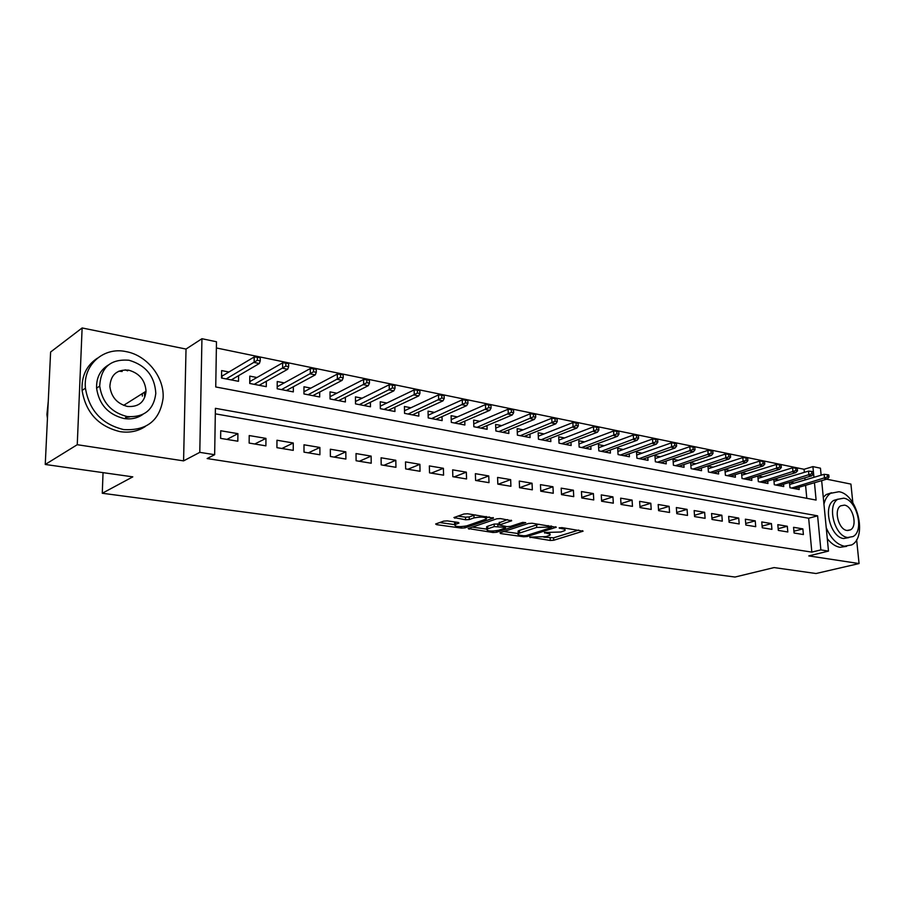 <?xml version="1.0" encoding="UTF-8"?>
<svg xmlns="http://www.w3.org/2000/svg" width="905" height="905" viewBox="0 0 905 905"><rect width="100%" height="100%" fill="white"/><g stroke="black" fill="none" stroke-linecap="round" stroke-linejoin="round"><path stroke-width="1.36" d="M529.787 537.129L550.263 540.466L553.713 540.251L583.08 531.178L561.948 527.626L559.12 527.932L562.322 528.735C564.89 529.154 565.716 529.776 564.799 530.579L560.862 532.004L544.437 532.513L547.333 533.43C549.901 533.848 550.738 534.448 549.833 535.24L546.02 536.631L529.787 537.129M125.478 417.59L129.788 416.866M144.71 397.216L144.359 392.306M127.673 370.835L125.184 369.851M447.342 520.884L443.676 521.122L435.656 523.995L436.606 524.662L461.335 528.101L464.932 527.875L493.485 518.101L467.614 513.757L463.869 514.006L453.914 517.558L465.589 519.787L469.265 519.549L474.028 517.898C481.765 516.563 485.861 516.947 486.302 519.04L466.742 525.862C459.163 527.151 455.125 526.778 454.627 524.73L458.971 523.067L458.043 522.411L447.342 520.884M45.25 464.469L50.612 352.022L82.129 327.961L77.253 444.706L45.25 464.469L132.797 476.856L102.276 493.259L735.03 577.039L774.08 567.582L816.027 573.521L859.06 563.555L808.776 555.908L828.494 551.1L820.869 549.901L811.842 552.118L207.143 458.552L214.655 454.695L199.79 452.353L201.939 338.719L216.476 341.762L215.741 386.967L816.106 500.069L814.455 482.727M77.253 444.706L183.579 460.871L199.79 452.353M500.024 532.762L500.476 533.543L523.622 536.767L527.117 536.541L556.258 527.264L532.117 523.237L528.497 523.475L500.024 532.762M492.999 532.502L468.179 528.543L496.732 518.814L500.42 518.576L511.687 520.76L499.221 525.013L506.868 526.62L510.465 526.382L522.638 522.377L525.76 522.66L496.54 532.276L492.999 532.502L492.942 531.088M859.06 563.555L856.628 539.742M852.838 502.761L850.926 484.096L826.661 479.175M228.908 372.012L221.635 370.586L221.521 378.03L238.524 381.31L238.592 375.643M256.941 377.521L249.791 376.118L249.723 383.471L266.285 386.673L266.319 381.277M284.249 382.883L277.224 381.503L277.19 388.777L293.333 391.899L293.344 386.752M310.856 388.121L303.956 386.763L303.956 393.947L319.691 396.978L319.68 392.069M336.807 393.211L330.02 391.876L330.054 398.981L345.405 401.944L345.359 397.238M362.113 398.189L355.439 396.876L355.507 403.89L370.473 406.786L370.417 402.273M386.808 403.042L380.236 401.752L380.338 408.687L394.942 411.504L394.863 407.182M410.893 407.77L404.433 406.503L404.558 413.359L418.823 416.119L418.721 411.956M434.411 412.397L428.042 411.142L428.212 417.929L442.126 420.61L442.025 416.617M457.376 416.9L451.109 415.678L451.301 422.386L464.887 425.011L464.774 421.153M479.808 421.311L473.632 420.101L473.847 426.741L487.128 429.298L486.992 425.576M501.709 425.622L495.635 424.422L495.872 430.995L508.848 433.495L508.712 429.898M523.124 429.818L517.14 428.642L517.4 435.147L530.081 437.59L529.934 434.117M544.052 433.936L538.158 432.771L538.441 439.208L550.84 441.595L550.681 438.235M564.516 437.952L558.713 436.81L559.019 443.179L571.134 445.52L570.976 442.251M584.54 441.889L578.804 440.758L579.132 447.059L590.988 449.344L590.818 446.188M604.11 445.735L598.465 444.627L598.816 450.86L610.411 453.1L610.23 450.034M623.274 449.502L617.696 448.405L618.07 454.57L629.416 456.765L629.235 453.79M642.018 453.179L636.52 452.104L636.905 458.213L648.025 460.351L647.833 457.455M660.367 456.787L654.949 455.724L655.356 461.776L666.227 463.869L666.035 461.052M678.343 460.317L672.992 459.265L673.411 465.26L684.067 467.308L683.863 464.57M695.934 463.779L690.662 462.738L691.092 468.666L701.533 470.691L701.33 468.009M713.174 467.161L707.97 466.143L708.423 472.014L718.638 473.982L718.434 471.381M730.064 470.487L724.928 469.469L725.391 475.295L735.403 477.229L735.199 474.684M746.614 473.734L741.546 472.738L742.021 478.496L751.84 480.397L751.625 477.919M762.836 476.924L757.983 475.962M778.741 480.046L774.16 479.141M794.081 533.011L803.391 534.55L802.871 528.882L793.561 527.31L794.081 533.011M778.323 530.409L787.814 531.982L787.305 526.258L777.814 524.662L778.323 530.409M762.248 527.762L771.931 529.357L771.433 523.576L761.75 521.947L762.248 527.762M745.844 525.047L755.72 526.676L755.234 520.85L745.358 519.187L745.844 525.047M729.102 522.287L739.193 523.95L738.718 518.067L728.638 516.37L729.102 522.287M712.02 519.47L722.314 521.167L721.851 515.228L711.568 513.497L712.02 519.47M694.588 516.597L705.097 518.327L704.644 512.321L694.146 510.556L694.588 516.597M676.782 513.655L687.506 515.42L687.076 509.368L676.352 507.558L676.782 513.655M658.591 510.646L669.553 512.456L669.134 506.336L658.184 504.492L658.591 510.646M640.016 507.581L651.204 509.436L650.808 503.248L639.62 501.359L640.016 507.581M621.022 504.447L632.471 506.336L632.086 500.092L620.649 498.169L621.022 504.447M601.621 501.246L613.318 503.18L612.945 496.868L601.271 494.899L601.621 501.246M581.791 497.976L593.748 499.945L593.397 493.576L581.451 491.562L581.791 497.976M561.507 494.628L573.736 496.641L573.408 490.205L561.191 488.146L561.507 494.628M540.76 491.211L553.272 493.27L552.966 486.754L540.466 484.65L540.76 491.211M519.538 487.705L532.332 489.82L532.05 483.236L519.278 481.075L519.538 487.705M497.829 484.118L510.918 486.279L510.658 479.627L497.58 477.421L497.829 484.118M475.6 480.453L488.994 482.659L488.757 475.94L475.374 473.677L475.6 480.453M452.839 476.697L466.561 478.96L466.347 472.161L452.647 469.842L452.839 476.697M429.524 472.851L443.586 475.17L443.393 468.292L429.366 465.917L429.524 472.851M405.655 468.903L420.044 471.29L419.897 464.322L405.508 461.901L405.655 468.903M381.186 464.876L395.938 467.308L395.813 460.272L381.073 457.783L381.186 464.876M356.095 460.736L371.22 463.224L371.129 456.109L356.027 453.563L356.095 460.736M330.382 456.482L345.891 459.05L345.823 451.844L330.336 449.231L330.382 456.482M304.001 452.138L319.906 454.763L319.884 447.466L303.99 444.785L304.001 452.138M276.93 447.67L293.254 450.362L293.265 442.986L276.964 440.237L276.93 447.67M249.147 443.077L265.9 445.848L265.946 438.382L249.214 435.554L249.147 443.077M811.842 552.118L808.663 518.237L215.311 413.834M237.913 433.653L220.73 430.757L220.616 438.371L237.823 441.21L237.913 433.653L226.906 439.411M804.353 472.353L804.07 469.288L216.374 347.961M806.796 498.316L805.574 485.318M805.065 479.944L804.873 477.863M794.341 483.112L790.031 482.263M799.013 487.241L799.217 489.537L789.963 487.75L789.477 482.422M783.526 484.198L783.741 486.551L774.295 484.729L773.82 479.254M767.734 481.087L767.949 483.508L758.322 481.641L757.836 476.007M103.046 472.636L102.276 493.259M183.579 460.871L186.023 349.059L82.129 327.961M186.023 349.059L201.939 338.719M804.07 469.288L812.905 466.607L820.45 468.19L821.14 475.193M820.869 549.901L817.611 515.827L215.401 408.325L214.655 454.695M821.661 480.623L828.494 551.1M813.934 477.32L812.905 466.607M808.663 518.237L817.611 515.827M802.871 528.882L793.923 531.235M787.305 526.258L778.176 528.701M771.433 523.576L762.112 526.122M755.234 520.85L745.72 523.497M738.718 518.067L728.989 520.816M721.851 515.228L711.918 518.09M704.644 512.321L694.486 515.307M687.076 509.368L676.691 512.468M669.134 506.336L658.523 509.583M650.808 503.248L639.948 506.63M632.086 500.092L620.977 503.633M612.945 496.868L601.587 500.567M593.397 493.576L581.757 497.445M573.408 490.205L561.485 494.266M552.966 486.754L540.76 491.019M532.05 483.236L519.561 487.705M510.658 479.627L498.236 484.186M488.757 475.94L476.426 480.589M466.347 472.161L454.106 476.901M443.393 468.292L431.255 473.134M419.897 464.322L407.861 469.276M395.813 460.272L383.89 465.317M371.129 456.109L359.33 461.267M345.823 451.844L334.171 457.115M319.884 447.466L308.367 452.851M293.265 442.986L281.908 448.484M265.946 438.382L254.757 444.004M549.72 532.774L549.788 534.12M564.743 529.414L564.731 528.034M543.781 537.14L553.6 537.819L578.68 530.081M503.814 531.529L518.192 533.543M523.667 535.771L526.11 535.624L551.269 527.638L551.043 527.083L536.722 527.4L518.226 533.52C517.287 534.335 518.158 534.957 520.839 535.387L523.667 535.771M539.222 524.278L536.608 524.877L536.722 527.4M518.169 532.185L518.124 531.031L519.47 530.409L536.608 524.877M486.732 529.131L472.286 527.106M507.456 519.617L499.141 522.852M506.268 526.529L505.454 526.801M487.772 528.78L486.732 529.255C487.207 531.201 491.155 531.552 498.576 530.296L505.499 527.966L504.651 527.344L494.266 526.608L487.772 528.78L487.682 526.246L486.641 526.733L486.675 527.751M487.682 526.246L494.175 524.063L499.187 524.029M454.91 521.959L454.593 523.248M475.385 514.9L473.949 515.284L474.028 517.898M457.953 516.088L465.509 517.185L469.186 516.947L473.949 515.284M486.336 517.965L489.311 516.947M439.694 522.536L454.627 524.629M829.003 477.24L828.776 474.967L827.227 474.65L827.453 476.924L829.003 477.24L827.306 478.983L824.534 478.417L824.127 474.31L789.669 484.492M827.453 476.924L791.558 488.067M827.306 478.983L794.341 488.598M824.127 474.31L827.227 474.65M826.22 527.683C830.779 538.351 836.82 544.527 844.365 546.213L851.662 544.934C867.691 537.118 857.284 494.085 838.912 491.732L830.564 493.327C827.385 495.51 825.168 499.108 823.935 504.119M827.283 538.633C831.209 543.611 835.417 546.496 839.931 547.299L846.582 546.371M848.879 537.615L843.596 538.52C830.519 537.332 822.6 506.461 833.765 500.408L838.053 499.141M847.68 537.502L853.042 536.552C864.513 530.85 856.922 499.809 843.72 498.18L837.815 499.289C826.661 505.352 834.614 536.292 847.68 537.502M844.422 505.126L840.677 505.827C833.46 509.685 838.539 529.64 846.978 530.466L850.496 529.844C857.85 526.122 852.917 506.133 844.422 505.126M831.525 492.761L826.186 494.56L823.279 497.264M123.589 429.57C146.746 430.972 159.914 420.52 163.092 398.211C164.597 377.577 147.187 355.382 126.18 351.638C103.86 346.581 82.909 364.681 85.432 388.188C89.199 410.485 101.926 424.275 123.589 429.57M97.355 358.21C86.461 365.439 81.382 376.186 82.095 390.462C85.839 412.68 98.521 426.402 120.127 431.651C129.63 433.043 138.046 431.312 145.377 426.447M142.877 414.4C137.447 418.234 131.135 419.603 123.962 418.517C108.159 414.535 99.03 404.422 96.586 388.177C96.258 377.815 100.138 370.122 108.227 365.088M127.164 416.549C144.155 417.646 153.703 409.942 155.807 393.415C154.766 376.242 145.829 365.19 129.008 360.247C110.534 358.787 100.772 367.396 99.708 386.073C102.174 402.374 111.326 412.533 127.164 416.549M128.68 370.168C116.949 369.263 110.682 374.704 109.867 386.492C111.292 397.114 117.175 403.754 127.492 406.447C138.612 407.205 144.789 402.125 146.044 391.243C145.196 380.27 139.415 373.245 128.68 370.168M142.368 396.107L142.277 393.618M122.164 371.514L118.883 371.152M48.259 401.39L46.924 414.49L47.445 418.472M813.425 474.062L813.21 471.754L811.627 471.426L811.853 473.734L813.425 474.062L811.74 475.815L808.912 475.238L808.516 471.098L774.013 481.471M811.853 473.734L775.958 485.046M811.74 475.815L778.786 485.6M808.516 471.098L811.627 471.426M797.531 470.804L797.316 468.485L795.71 468.145L795.925 470.476L797.531 470.804L795.868 472.591L792.972 472.003L792.588 467.817L758.039 478.394M795.925 470.476L760.053 481.98M795.868 472.591L762.938 482.535M792.588 467.817L795.71 468.145M781.32 467.489L781.106 465.136L779.465 464.797L779.68 467.15L781.32 467.489L779.669 469.299L776.716 468.7L776.343 464.469L741.749 475.249M779.68 467.15L743.82 478.847M779.669 469.299L746.772 479.412M776.343 464.469L779.465 464.797M764.77 464.095L764.567 461.731L762.892 461.38L763.096 463.756L764.77 464.095L763.13 465.939L760.121 465.317L759.748 461.052L725.131 472.048M763.096 463.756L727.269 475.657M763.13 465.939L730.267 476.234M759.748 461.052L762.892 461.38M747.869 460.645L747.677 458.247L745.969 457.896L746.161 460.294L747.869 460.645L746.252 462.5L743.175 461.878L742.813 457.568L708.174 468.779M746.161 460.294L710.368 472.387M746.252 462.5L713.434 472.987M742.813 457.568L745.969 457.896M730.618 457.115L730.426 454.695L728.683 454.333L728.876 456.754L730.618 457.115L729.011 458.993L725.867 458.36L725.527 454.016L690.866 465.453M728.876 456.754L693.128 469.062M729.011 458.993L696.262 469.672M725.527 454.016L728.683 454.333M713.004 453.507L712.812 451.063L711.036 450.701L711.217 453.145L713.004 453.507L711.409 455.419L708.196 454.763L707.868 450.373L673.184 462.059M711.217 453.145L675.526 465.668M711.409 455.419L678.727 466.279M707.868 450.373L711.036 450.701M695.006 449.819L694.814 447.353L692.992 446.98L693.185 449.446L695.006 449.819L693.422 451.765L690.142 451.097L689.825 446.663L655.141 458.586M693.185 449.446L657.55 462.195M693.422 451.765L660.82 462.828M689.825 446.663L692.992 446.98M676.612 446.063L676.431 443.563L674.576 443.19L674.745 445.679L676.612 446.063L675.051 448.032L671.702 447.342L671.386 442.862L636.713 455.045M674.745 445.679L639.202 458.654M675.051 448.032L642.527 459.299M671.386 442.862L674.576 443.19M657.811 442.217L657.641 439.694L655.74 439.31L655.91 441.821L657.811 442.217L656.272 444.208L652.844 443.518L652.55 438.993L617.877 451.437M655.91 441.821L620.445 455.034M656.272 444.208L623.85 455.69M652.55 438.993L655.74 439.31M638.591 438.28L638.432 435.735L636.486 435.339L636.645 437.884L638.591 438.28L637.075 440.305L633.579 439.592L633.296 435.022L598.635 447.749M636.645 437.884L601.293 451.335M637.075 440.305L604.766 452.014M633.296 435.022L636.486 435.339M618.941 434.253L618.794 431.685L616.803 431.278L616.95 433.846L618.941 434.253L617.448 436.323L613.873 435.588L613.601 430.972L578.974 443.982M616.95 433.846L581.711 447.556M617.448 436.323L585.264 448.247M613.601 430.972L616.803 431.278M598.85 430.147L598.703 427.545L596.667 427.126L596.814 429.728L598.85 430.147L597.379 432.239L593.714 431.493L593.454 426.821L558.871 440.135M596.814 429.728L561.7 443.699M597.379 432.239L565.331 444.4M593.454 426.821L596.667 427.126M578.284 425.938L578.148 423.314L576.066 422.884L576.202 425.508L578.284 425.938L576.847 428.065L573.091 427.296L572.854 422.578L538.305 436.199M576.202 425.508L541.235 439.74M576.847 428.065L544.957 440.464M572.854 422.578L576.066 422.884M557.242 421.628L557.118 418.981L554.98 418.54L555.116 421.198L557.242 421.628L555.828 423.789L551.993 423.008L551.767 418.234L517.287 432.183M555.116 421.198L520.307 435.701M555.828 423.789L524.108 436.436M551.767 418.234L554.98 418.54M535.703 417.228L535.59 414.547L533.407 414.094L533.52 416.775L535.703 417.228L534.323 419.422L530.398 418.619L530.183 413.8L495.77 428.088M533.52 416.775L498.893 431.572M534.323 419.422L502.784 432.319M530.183 413.8L533.407 414.094M513.655 412.714L513.542 409.999L511.314 409.546L511.416 412.25L513.655 412.714L512.298 414.943L508.282 414.128L508.09 409.241L473.756 423.891M511.416 412.25L476.992 427.341M512.298 414.943L480.974 428.11M508.09 409.241L511.314 409.546M491.064 408.087L490.974 405.35L488.677 404.874L488.779 407.623L491.064 408.087L489.752 410.361L485.634 409.524L485.453 404.592L451.222 419.603M488.779 407.623L454.559 423.02M489.752 410.361L458.643 423.8M485.453 404.592L488.677 404.874M467.93 403.359L467.84 400.587L465.498 400.101L465.589 402.872L467.93 403.359L466.641 405.655L462.421 404.807L462.274 399.818L428.144 415.225M465.589 402.872L431.606 418.585M466.641 405.655L435.78 419.388M462.274 399.818L465.498 400.101M444.219 398.505L444.14 395.7L441.742 395.202L441.821 398.008L444.219 398.505L442.975 400.847L438.654 399.965L438.518 394.919L404.512 410.746M441.821 398.008L408.098 414.049M442.975 400.847L412.363 414.875M438.518 394.919L441.742 395.202M419.92 393.528L419.852 390.689L417.386 390.191L417.454 393.03L419.92 393.528L418.71 395.915L414.275 395.01L414.162 389.908L380.292 406.164M417.454 393.03L384.014 409.399M418.71 395.915L388.392 410.237M414.162 389.908L417.386 390.191M394.987 388.426L394.942 385.564L392.419 385.044L392.465 387.917L394.987 388.426L393.822 390.858L389.274 389.931L389.195 384.772L355.484 401.481M392.465 387.917L359.33 404.637M393.822 390.858L363.821 405.497M389.195 384.772L392.419 385.044M369.432 383.2L369.387 380.292L366.797 379.761L366.842 382.668L369.432 383.2L368.301 385.666L363.64 384.716L363.584 379.489L330.042 396.684M366.842 382.668L334.036 399.75M368.301 385.666L338.628 400.632M363.584 379.489L366.797 379.761M303.956 391.379L304.521 391.48M343.199 377.826L343.176 374.896L340.518 374.342L340.54 377.283L343.199 377.826L342.124 380.349L337.339 379.376L337.305 374.082L303.956 391.786M340.54 377.283L308.096 394.738M342.124 380.349L312.813 395.655M337.305 374.082L340.518 374.342M277.202 386.175L277.993 386.333M316.275 372.317L316.264 369.353L313.537 368.788L313.549 371.763L316.275 372.317L315.257 374.885L310.336 373.878L310.325 368.527L277.202 386.763M313.549 371.763L281.489 389.614M315.257 374.885L286.331 390.541M310.325 368.527L313.537 368.788M249.746 380.847L250.776 381.039M288.638 366.661L288.638 363.652L285.833 363.075L285.833 366.095L288.638 366.661L287.666 369.274L282.62 368.245L282.632 362.826L249.972 381.514L249.95 383.516M285.833 366.095L254.203 384.342M287.666 369.274L259.158 385.304M282.632 362.826L285.833 363.075M221.567 375.371L222.856 375.62M260.244 360.857L260.267 357.803L257.382 357.215L257.359 360.269L260.244 360.857L259.328 363.516L254.147 362.464L254.192 356.977L222.053 376.095L222.019 378.132M257.359 360.269L226.182 378.935M259.328 363.516L231.284 379.919M254.192 356.977L257.382 357.215M530.025 537.061L530.047 537.66M559.629 527.728L559.663 528.339M544.652 532.457L544.674 533.056M547.287 532.4L547.333 533.43M562.277 527.672L562.322 528.735M582.549 530.658L582.582 531.393M553.6 537.819L553.713 540.251M550.161 538.034L550.263 540.466M555.76 526.721L555.794 527.468M527.061 535.319L527.117 536.541M523.588 535.76L523.622 536.767M500.442 532.626L500.476 533.543M550.987 526.009L551.043 527.083M548.147 525.59L548.192 526.665M519.47 530.409L519.572 532.909M469.039 528.203L469.073 529.176M511.235 520.183L511.268 520.952M499.526 522.276L499.617 524.832M496.483 530.783L496.54 532.276M504.617 526.291L504.651 527.344M497.784 523.837L497.874 526.382M494.175 524.063L494.266 526.608M458.586 522.513L458.609 523.237M455.509 522.049L455.577 524.289M469.186 516.947L469.265 519.549M465.509 517.185L465.589 519.787M454.819 517.196L454.853 518.248M493.067 517.524L493.089 518.282M464.887 526.314L464.932 527.875M461.301 526.665L461.335 528.101M436.572 523.633L436.606 524.662M551.53 526.088L551.586 527.23M518.124 531.031L518.226 533.52M499.13 522.457L499.221 525.013M486.641 526.733L486.732 529.255M505.443 526.416L505.488 527.581M454.559 522.162L454.627 524.73M486.211 516.495L486.268 517.92M847.714 530.545L850.496 529.844M833.765 500.408L837.815 499.289M830.564 493.327L826.186 494.56M47.66 413.992L46.924 414.49M123.646 405.361L146.044 391.243M96.586 388.177L99.708 386.073M85.432 388.188L82.095 390.462"/></g></svg>
